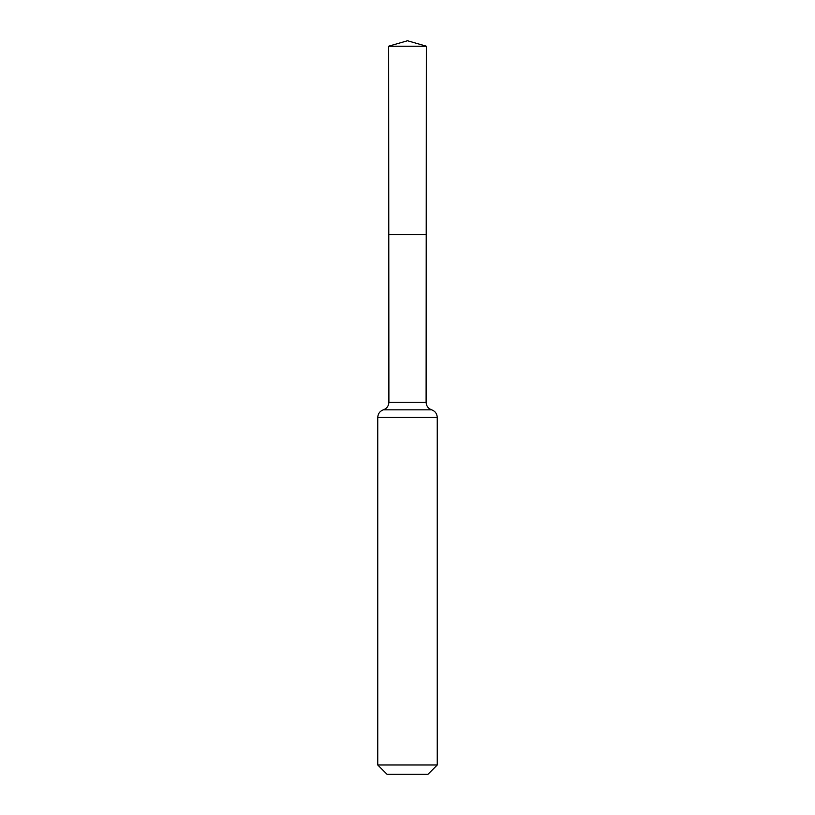 <?xml version="1.0" encoding="UTF-8"?>
<svg xmlns="http://www.w3.org/2000/svg" width="815" height="815" viewBox="0 0 815 815"><rect width="100%" height="100%" fill="white"/><g stroke="black" fill="none" stroke-linecap="round" stroke-linejoin="round"><path stroke-width="1.22" d="M377.763 764.979L437.237 764.979L427.967 774.25L387.033 774.25L377.763 764.979L377.763 417.412C377.966 413.684 379.821 411.157 383.325 409.843C386.83 408.529 388.684 406.002 388.887 402.274L426.113 402.274L426.337 46.2L388.663 46.2L407.5 40.75L426.337 46.2M388.887 402.274L388.786 234.537L426.214 234.537L388.786 234.537L388.663 46.2M437.237 764.979L437.237 417.412C437.034 413.684 435.179 411.157 431.675 409.843C428.17 408.529 426.316 406.002 426.113 402.274M407.5 234.537L426.214 234.537L426.337 46.2L407.5 40.75M377.763 417.412L437.237 417.412M383.325 409.843L431.675 409.843"/></g></svg>
